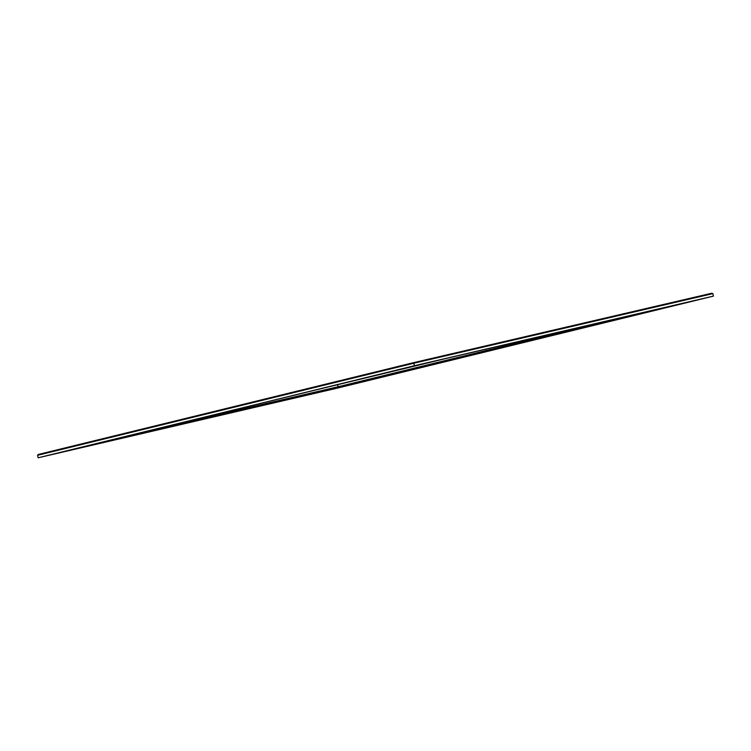 <?xml version="1.0" encoding="UTF-8"?>
<svg xmlns="http://www.w3.org/2000/svg" width="751" height="751" viewBox="0 0 751 751"><rect width="100%" height="100%" fill="white"/><g stroke="black" fill="none" stroke-linecap="round" stroke-linejoin="round"><path stroke-width="1.13" d="M337.565 384.737L422.024 364.075L337.565 384.737L338.1 386.803M338.917 386.558L147.919 431.027L338.917 386.558L339.161 387.159L338.917 386.558L603.325 321.869L338.917 386.558L339.161 387.159L658.336 309.065M56.344 453.435L412.337 366.328L695.257 300.466L339.264 387.572L56.344 453.435M711.835 293.219L413.566 362.649L711.835 293.209L712.849 293.632L713.45 296.11L414.411 365.728L413.82 363.24L712.849 293.632M413.566 362.649L413.82 363.24L413.566 362.649L413.82 363.24L37.55 455.303L38.263 454.468L413.566 362.649L38.273 454.468M414.411 365.728L38.151 457.791L337.18 388.173L713.45 296.11M38.151 457.791L37.55 455.303M339.264 387.572L93.162 444.423M305.056 392.576L444.939 358.743"/></g></svg>
